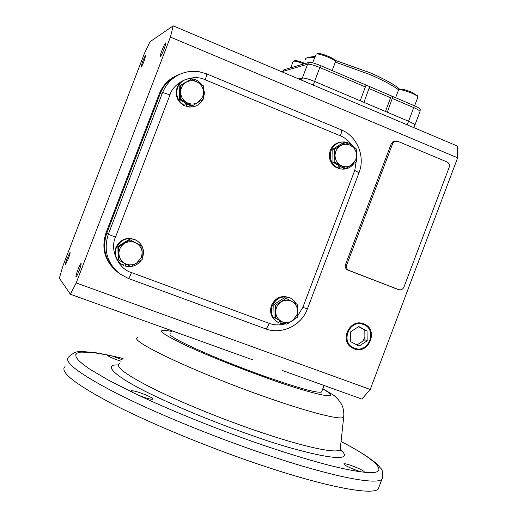 <?xml version="1.0" encoding="UTF-8"?>
<svg xmlns="http://www.w3.org/2000/svg" width="517" height="517" viewBox="0 0 517 517"><rect width="100%" height="100%" fill="white"/><g stroke="black" fill="none" stroke-linecap="round" stroke-linejoin="round"><path stroke-width="0.78" d="M351.825 145.199C348.626 140.721 344.813 137.6 340.38 135.822L205.197 79.78C193.009 73.524 173.809 81.731 169.906 94.999C165.951 93.435 163.488 92.679 162.506 92.737L160.257 93.551C163.979 84.374 170.371 77.989 179.444 74.39C170.371 77.989 163.979 84.374 160.257 93.551L106.715 233.374C101.83 248.871 105.526 261.835 117.792 272.272C105.526 261.835 101.83 248.871 106.715 233.374L105.985 232.954L159.23 93.92C162.816 85.053 168.949 78.791 177.648 75.127M356.588 155.32L355.825 159.624L351.34 165.149C347.786 167.211 344.199 167.282 340.574 165.362C337.084 163.178 335.236 159.96 335.029 155.714C335.113 151.455 336.871 148.166 340.296 145.859C343.87 143.804 347.469 143.745 351.082 145.684C354.559 147.875 356.387 151.087 356.588 155.32L356.207 148.844L345.369 142.53L334.661 149.206L334.848 162.215L345.724 168.49L356.381 161.802L356.588 155.32M345.724 168.49L343.805 168.445L332.98 162.202L332.793 149.264L343.443 142.621L345.369 142.53M334.848 162.215L332.98 162.202M332.793 149.264L334.661 149.206M338.596 165.595L337.556 167.805C331.132 163.805 328.993 158.047 331.132 150.544C333.795 144.605 338.26 141.742 344.522 141.962C348.277 142.395 351.321 144.153 353.667 147.229M337.556 167.805L336.632 167.786C330.227 163.792 328.095 158.053 330.227 150.563C332.573 145.167 336.58 142.291 342.241 141.949M353.835 163.54C350.629 167.779 346.455 169.608 341.304 169.014L338.538 168.561L339.314 165.925M339.462 168.581L340.128 166.325M342.441 169.143L338.538 168.561M332.845 153.084L332.922 158.376M336.625 164.303L339.695 166.073M339.417 145.128L336.36 147.035M279.807 320.527L278.766 322.744L277.842 322.265C271.994 318.298 270.113 312.798 272.194 305.773C276.291 297.811 282.405 295.259 290.541 298.128L293.889 300.513L296.319 303.854M277.681 322.175L277.073 321.845C271.238 317.89 269.357 312.404 271.438 305.398C275.503 297.482 281.578 294.929 289.675 297.74M297.424 306.885L297.598 312.216M285.94 323.804L280.705 323.455L279.923 323.035L280.55 320.921M280.705 323.455L281.326 321.341M293.637 319.945L288.357 323.235M185.668 103.2L184.588 105.481C177.725 101.254 175.399 95.264 177.602 87.509C179.884 82.235 183.845 79.308 189.5 78.726C194.605 78.59 198.709 80.6 201.824 84.762M184.588 105.481L184.039 105.623C177.195 101.41 174.875 95.432 177.072 87.696C178.636 83.844 181.338 81.182 185.17 79.715M203.349 87.535L204.448 92.814L203.543 98.094M202.961 99.413C200.221 104.376 196.021 106.89 190.372 106.954L186.068 106.45L186.87 103.749M186.624 106.308L187.303 103.995M193.746 106.638L189.81 107.09L186.068 106.45M124.461 263.218L123.447 265.35L121.308 264.129C115.905 259.812 114.238 254.338 116.299 247.695C120.862 239.177 127.589 236.728 136.475 240.36C142.724 244.547 144.773 250.267 142.621 257.498L142.227 258.422M120.888 263.819C115.53 259.515 113.876 254.067 115.931 247.462C120.364 239.093 126.969 236.599 135.751 239.978M141.335 260.057C137.373 265.531 132.1 267.554 125.508 266.119L125.12 265.835L125.696 263.877M125.508 266.119L126.109 264.09M273.887 308.507L273.978 313.257M279.109 320.152L279.438 320.327M281.028 299.963L277.125 302.471M179.321 90.856L179.418 94.96M183.664 101.92L186.721 103.665M185.448 82.403L183.923 83.315M118.005 251.346L118.096 254.681M118.994 257.343L118.05 253.13L118.742 248.858M125.004 242.027L122.031 243.862M120.287 245.956L123.602 242.893L127.828 241.316M297.585 310.911L296.829 315.208L292.305 320.831C288.706 322.989 285.061 323.164 281.384 321.367C277.836 319.306 275.949 316.165 275.729 311.945C275.8 307.712 277.571 304.39 281.041 301.986C284.654 299.841 288.299 299.673 291.976 301.495C295.504 303.569 297.372 306.71 297.585 310.911L297.23 304.358L286.218 298.406L275.38 305.36L275.613 318.285L286.664 324.191L297.449 317.225L297.585 310.911M286.664 324.191L274.049 317.451L273.816 304.597L284.602 297.676L286.218 298.406M275.613 318.285L274.049 317.451M273.816 304.597L275.38 305.36M203.549 92.297L202.78 96.75L198.063 102.418C194.295 104.512 190.482 104.544 186.605 102.508C182.876 100.201 180.879 96.841 180.627 92.433C180.672 88.019 182.514 84.633 186.139 82.281C189.926 80.193 193.746 80.18 197.61 82.235C201.326 84.555 203.304 87.909 203.549 92.297L203.22 85.635L191.633 78.952L180.304 85.738L180.62 99.225L192.246 105.869L203.517 99.064L203.549 92.297M192.246 105.869L191.09 106.159L179.522 99.555L179.212 86.139L191.633 78.952M180.62 99.225L179.522 99.555M179.212 86.139L180.304 85.738M142.181 252.865L141.412 257.311L136.65 263.088C132.837 265.286 128.966 265.428 125.03 263.521C121.236 261.344 119.207 258.061 118.929 253.685C118.968 249.297 120.816 245.879 124.494 243.429C128.319 241.245 132.197 241.116 136.12 243.042C139.894 245.232 141.916 248.509 142.181 252.865L141.878 246.118L130.103 239.823L118.632 246.913L119 260.31L130.814 266.559L142.22 259.463L142.181 252.865M119 260.31L118.231 259.76L117.87 246.435L129.276 239.39L130.103 239.823M117.87 246.435L118.632 246.913M398.613 89.861C392.558 85.324 383.013 80.225 369.978 74.558L335.359 62.098M399.815 89.338C394.658 84.685 384.751 79.153 370.088 72.748L334.803 60.211M282.566 71.501L283.962 69.756L308.869 62.454C310.969 62.234 314.853 63.274 320.514 65.581L392.907 96.556L387.298 112.254L408.572 121.269C412.56 123.001 414.673 124.274 414.899 125.082L414.899 125.082C414.673 124.274 412.56 123.001 408.572 121.269L407.222 124.836M369.681 86.617L363.949 102.353L385.436 111.465L391.343 95.884M320.514 65.581L314.614 81.44C308.623 79.011 304.532 77.88 302.342 78.035L298.729 78.946L302.342 78.035C304.532 77.88 308.623 79.011 314.614 81.44L360.187 100.763L365.978 85.318M392.907 96.556L414.285 105.701C417.775 107.226 419.752 108.415 420.211 109.261L420.237 109.436M314.601 57.607C309.922 57.129 306.988 57.419 305.812 58.473L305.288 59.629M315.086 56.334L308.403 57.342M417.833 97.293L417.801 96.782C417.135 95.845 415.073 94.611 411.616 93.092C404.856 90.378 400.507 89.312 398.575 89.893L395.595 97.707M417.277 95.651L411.635 92.181C405.561 89.738 401.644 88.775 399.899 89.299L398.95 89.725M335.397 61.995L335.365 61.445C334.363 59.074 318.504 52.98 316.184 54.072L312.598 62.867M334.848 60.308L334.764 60.134C333.859 57.994 319.603 52.514 317.503 53.497L317.328 53.574M303.705 63.785C298.057 61.613 294.554 60.78 293.21 61.284L290.728 67.772M303.996 63.016C298.878 61.038 295.705 60.276 294.47 60.735L293.546 61.135M363.373 324.502C377.992 329.355 368.66 354.061 354.429 348.161C339.708 343.372 349.13 318.478 363.373 324.502M359.044 346.132L367.167 340.781L367.025 330.983L358.759 326.511L350.61 331.856L350.752 341.685L359.044 346.132M367.025 330.983L364.802 330.008L364.937 339.747L356.95 345.007M358.572 326.634L364.802 330.008M367.167 340.781L364.937 339.747M138.621 395.272L132.94 392.577L131.221 390.891C132.216 390.484 135.357 391.162 140.63 392.933C148.605 395.848 152.702 397.922 152.916 399.156C151.959 399.576 148.838 398.898 143.558 397.134L138.621 395.272C172.542 411.325 221.845 431.113 263.437 445.273C307.906 460.292 340.587 469.171 361.467 471.898L357.428 470.67C348.962 467.53 344.432 465.261 343.85 463.846C344.516 463.503 346.907 464.02 351.011 465.41C359.405 468.512 363.923 470.78 364.55 472.215L361.467 471.898M121.094 361.228L117.773 360.142C111.136 357.712 107.71 356.051 107.491 355.173L111.769 355.883L122.174 359.716M379.148 486.562L378.282 488.862C373.112 495.816 325.503 487.008 258.364 464.221C206.987 446.862 150.24 423.345 112.984 404.204C75.624 384.486 59.591 371.988 64.864 366.702M282.605 370.573L361.906 399.092L370.204 389.463L457.642 157.827L457.435 146.078L173.214 25.85L150.04 41.709L144.314 53.671L62.835 266.145L59.358 278.204L70.377 294.251L76.212 282.941L170.41 37.069L173.214 25.85M170.558 333.833C163.779 335.313 214.006 358.346 263.916 376.027C297.941 387.957 317.154 393.301 321.548 392.048L321.8 391.382M142.53 61.833C144.101 57.865 145.167 55.687 145.729 55.3L144.172 60.857C142.595 64.838 141.529 67.016 140.967 67.391L142.53 61.833M162.002 50.278C163.779 45.8 165.013 43.338 165.711 42.898C165.996 43.286 165.446 45.341 164.057 49.057C162.273 53.555 161.039 56.01 160.348 56.437C160.063 56.036 160.619 53.981 162.002 50.278M77.957 269.615C79.476 265.751 80.516 263.683 81.072 263.411C81.369 263.98 80.704 266.462 79.075 270.85C77.55 274.727 76.51 276.795 75.96 277.054C75.669 276.466 76.335 273.984 77.957 269.615M67.339 257.931L70.079 252.335C70.299 252.832 69.679 255.023 68.231 258.914L65.491 264.51C65.278 264.006 65.892 261.809 67.339 257.931M354.171 348.846L351.877 347.708C339.003 340.36 350.054 317.942 363.632 323.816L363.658 323.823C379.097 328.993 369.209 355.082 354.171 348.846M159.23 93.92L160.257 93.551L106.715 233.374L108.305 234.285C103.348 250.06 107.142 263.224 119.673 273.771L128.287 278.43L265.337 328.741M170.41 37.069L457.642 157.827M76.212 282.941L370.204 389.463M116.538 271.276C104.699 260.878 101.177 248.108 105.985 232.954M397.747 289.326L347.831 270.074C345.589 268.93 344.813 267.089 345.505 264.555L391.214 143.862L392.862 141.787L395.751 141.128M70.377 294.251L252.458 359.729M313.231 85.079L314.614 81.44L408.572 121.269L413.736 107.626C417.717 109.371 419.817 110.67 420.03 111.53L419.959 111.717M397.922 141.374L446.908 161.879C449.073 163.068 449.816 164.91 449.131 167.418L403.951 287.071C402.827 289.384 401.082 290.237 398.717 289.63L349.059 270.443C346.81 269.292 346.035 267.451 346.726 264.904L392.584 143.81L393.379 142.479L394.904 141.374L397.922 141.374M362.792 341.162L364.899 336.897M169.906 94.999L115.504 237.122C109.533 249.646 118.27 268.905 131.492 272.582L269.195 323.345C273.997 325.18 279.258 325.367 284.99 323.9M297.508 316.074L302.859 307.318L354.74 170.481L356.517 159.482M307.395 308.914L302.859 307.318M269.195 323.345C267.741 326.918 266.488 328.734 265.434 328.786C281.681 335.081 301.495 325.484 307.389 308.927L358.992 172.788M131.492 272.582C130.025 276.278 128.953 278.224 128.287 278.43L119.673 273.771M115.504 237.122L108.305 234.285L162.506 92.737C167.915 80.174 177.312 73.046 190.702 71.359L198.767 71.624L206.548 73.815C206.955 74.241 206.503 76.225 205.197 79.78M340.38 135.822C341.614 132.352 341.84 130.336 341.071 129.761L206.587 73.828M354.74 170.481L359.018 172.71C365.532 156.483 357.202 136.1 341.071 129.761M414.285 105.701L413.736 107.626L392.487 98.547M369.17 88.581L390.632 97.752M308.869 62.454L307.609 64.211C309.819 63.985 313.922 65.09 319.907 67.527L365.422 86.979M283.962 69.756L282.793 71.385L307.609 64.211L301.547 80.135M282.366 72.025L282.793 71.385L282.521 72.089M382.767 477.029L381.953 479.117C376.964 485.579 329.562 476.26 262.487 453.331C211.169 435.857 154.389 412.45 117.036 393.586C79.573 374.179 63.397 362.029 68.522 357.144C76.833 349.272 80.458 352.316 83.256 351.56L96.039 352.794C104.046 354.145 113.055 356.039 123.052 358.475M132.94 392.577L108.706 380.286L89.926 369.235L83.25 364.511L78.629 360.459L76.128 357.169L75.734 354.681L77.337 353.001L80.775 352.103L92.207 352.439L108.001 355.082M111.769 355.883L123.014 358.527M119.375 363.651C114.936 366.566 125.98 374.78 152.509 388.299C178.824 401.399 218.678 417.781 254.92 430.286C303.279 447.031 338.021 454.34 340.212 449.422L340.373 447.929M118.322 364.957C101.19 364.084 116.338 377.604 153.122 395.201C189.474 412.65 229.451 427.753 254.519 436.342C293.494 450.494 361.932 468.092 340.231 449.402M322.731 388.92C351.528 405.044 296.713 389.185 266.19 377.746C247.152 370.973 215.124 358.798 187.619 346.267C159.553 332.903 154.176 327.946 171.482 331.397M343.811 416.056L343.689 417.135C341.737 420.567 309.67 412.611 265.053 396.823C194.735 372.246 126.083 339.514 137.91 337.595M391.214 143.862L392.584 143.81M345.505 264.555L346.726 264.904M347.831 270.074L349.059 270.443M397.295 289.184L398.672 289.61M341.065 441.512C379.413 461.196 391.123 475.394 364.517 472.241M341.304 169.014L340.373 168.994M277.842 322.265L277.073 321.845M190.372 106.954L189.81 107.09M413.923 127.673L420.03 111.53L420.211 109.261M417.904 97.099L414.595 105.836M417.206 95.503L417.801 96.782M335.481 61.775L332.14 70.558M334.764 60.134L335.365 61.445M322.808 388.713C330.796 393.347 334.822 395.886 334.9 396.339C336.929 397.89 339.003 400.32 341.123 403.628C343.307 407.344 344.16 411.842 343.689 417.135L340.212 449.422L341.026 451.444L340.328 450.139M378.282 488.862L381.953 479.117C384.209 468.26 380.053 468.764 379.181 466.334L375.116 462.45L366.734 456.272C359.897 451.864 351.34 446.921 341.071 441.44M324.036 385.469L321.548 392.048M398.717 289.63L397.34 289.203"/></g></svg>

